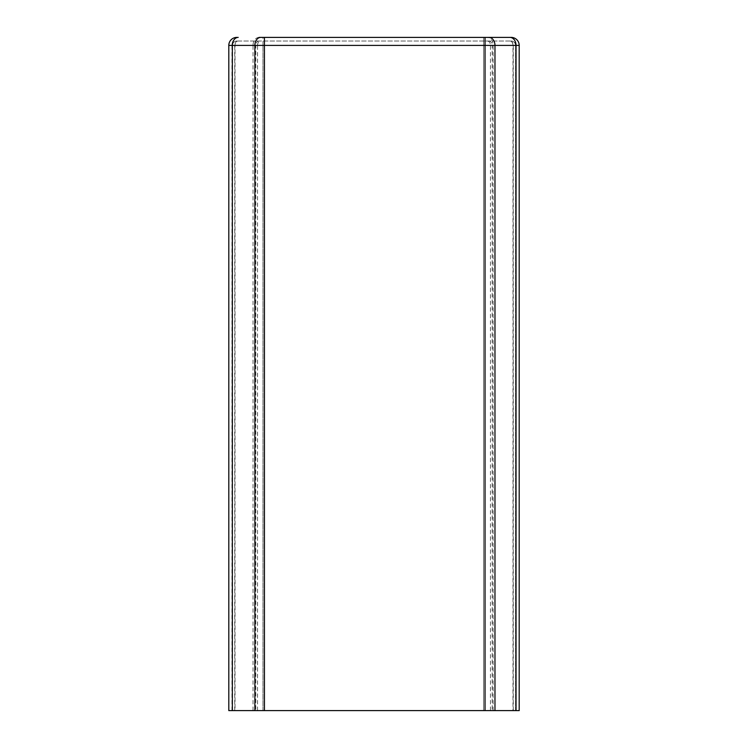 <?xml version="1.0" encoding="UTF-8"?>
<svg xmlns="http://www.w3.org/2000/svg" width="748" height="748" viewBox="0 0 748 748"><rect width="100%" height="100%" fill="white"/><g stroke="black" fill="none" stroke-linecap="round" stroke-linejoin="round"><path stroke-width="0.56" stroke-dasharray="3.74 2.81" d="M231.974 710.6L231.974 45.404L228.804 45.404A8.004 8.004 0 0 1 236.817 37.4A8.004 8.004 0 0 0 228.804 45.404L228.804 710.6L515.55 710.6L232.45 710.6L262.969 710.6L262.969 37.4L511.183 37.4M238.042 37.4A8.004 6.068 90 0 0 231.974 45.404L253.03 45.404A8.004 6.068 -90 0 1 259.107 37.4L260.706 37.4M483.573 37.4L483.573 45.404L262.969 45.404L262.969 710.6L519.196 710.6L519.196 45.404L515.643 45.404L515.643 710.6M238.191 41.037L511.183 41.037L238.191 41.037A4.366 3.179 90 0 0 235.012 45.404L235.012 710.6M515.55 710.6L515.55 45.404L515.55 710.6M232.45 710.6L232.45 45.404L232.45 710.6M234.732 710.6L234.732 45.404L232.45 45.404A4.366 4.366 0 0 1 236.817 41.037A4.366 4.366 0 0 0 232.45 45.404A4.366 4.366 0 0 1 236.817 41.037A4.366 4.366 0 0 0 232.45 45.404L257.527 45.404A4.366 3.179 -90 0 1 260.706 41.037M513.268 710.6L513.268 45.404L515.55 45.404A4.366 4.366 0 0 0 511.183 41.037A4.366 4.366 0 0 1 515.55 45.404A4.366 4.366 0 0 0 511.183 41.037A4.366 4.366 0 0 1 515.55 45.404L512.988 45.404L512.988 710.6M253.03 710.6L253.03 45.404L483.573 45.404L483.573 710.6L483.573 45.404L515.643 45.404A8.004 5.834 -90 0 0 509.809 37.4M493.128 710.6L493.128 45.404A8.004 5.834 90 0 0 487.294 37.4M490.473 710.6L490.473 45.404L512.988 45.404A4.366 3.179 -90 0 0 509.809 41.037M509.958 41.037A4.366 3.31 -90 0 1 513.268 45.404L492.203 45.404L492.203 710.6M485.031 710.6L485.031 45.404L264.427 45.404L264.427 710.6M257.527 710.6L257.527 45.404L264.427 45.404L264.427 41.037M238.042 41.037A4.366 3.31 90 0 0 234.732 45.404L255.797 45.404L255.797 710.6M488.893 41.037A4.366 3.31 90 0 1 492.203 45.404L485.031 45.404L485.031 41.037M259.107 41.037A4.366 3.31 -90 0 0 255.797 45.404L262.969 45.404L262.969 41.037M483.573 41.037L483.573 45.404L490.473 45.404A4.366 3.179 90 0 0 487.294 41.037"/><path stroke-width="1.12" d="M511.183 37.4A8.004 8.004 0 0 1 519.196 45.404A8.004 8.004 0 0 0 511.183 37.4A8.004 8.004 0 0 1 519.196 45.404A8.004 8.004 0 0 0 511.183 37.4L259.107 37.4M516.027 710.6L516.027 45.404L519.196 45.404L519.196 710.6L254.872 710.6L254.872 45.404A8.004 5.834 -90 0 1 260.706 37.4L262.969 37.4M254.872 710.6L228.804 710.6L228.804 45.404A8.004 8.004 0 0 1 236.817 37.4A8.004 8.004 0 0 0 228.804 45.404L232.357 45.404L232.357 710.6M509.958 37.4A8.004 6.068 -90 0 1 516.027 45.404L494.97 45.404L494.97 710.6M485.031 710.6L485.031 45.404L264.427 45.404L264.427 710.6M264.427 37.4L264.427 45.404L232.357 45.404A8.004 5.834 90 0 1 238.191 37.4M488.893 37.4A8.004 6.068 90 0 1 494.97 45.404L485.031 45.404L485.031 37.4"/></g></svg>
